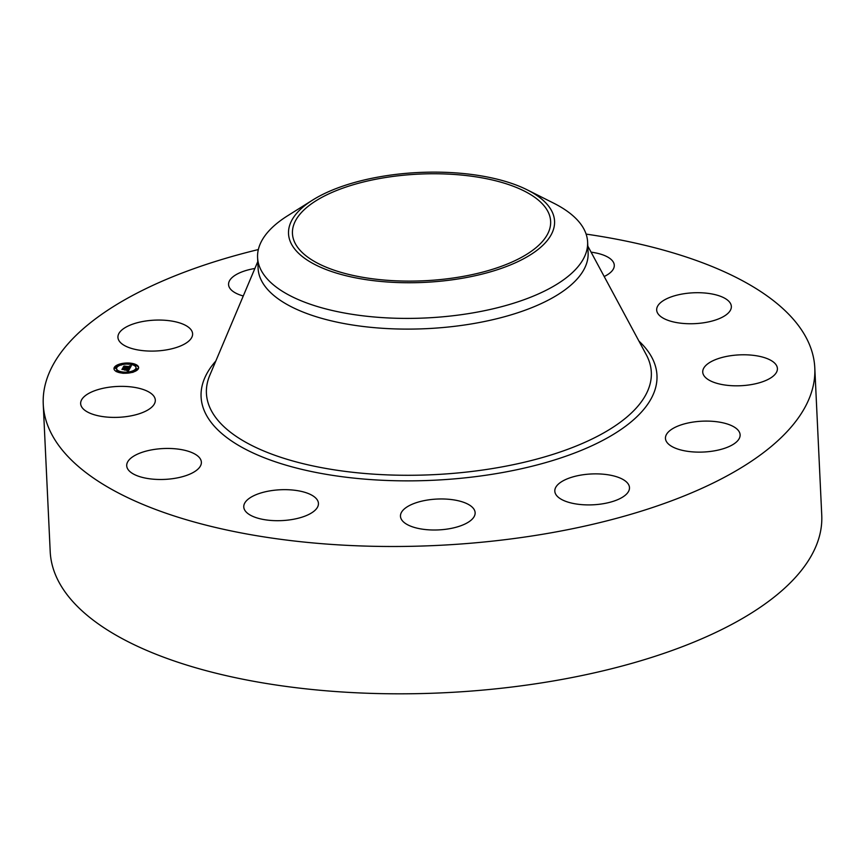 <?xml version="1.0" encoding="UTF-8"?>
<svg xmlns="http://www.w3.org/2000/svg" width="865" height="865" viewBox="0 0 865 865"><rect width="100%" height="100%" fill="white"/><g stroke="black" fill="none" stroke-linecap="round" stroke-linejoin="round"><path stroke-width="1.3" d="M123.933 345.211A37.379 15.44 177.3 0 1 117.932 337.339A37.379 15.44 177.3 0 1 144.325 321.229A37.379 15.44 177.3 0 1 186.591 325.943A37.379 15.44 177.3 0 1 192.603 333.814A37.379 15.44 177.3 0 1 166.21 349.925A37.379 15.44 177.3 0 1 123.933 345.211M586.102 234.101A386.201 159.538 177.3 0 1 814.798 367.906L821.75 515.226A386.201 159.538 177.3 0 1 645.939 659.195A386.201 159.538 177.3 0 1 255.078 681.544A386.201 159.538 177.3 0 1 50.202 551.621L43.25 404.29A386.201 159.538 177.3 0 1 219.061 260.333A386.201 159.538 177.3 0 1 258.343 249.553M814.798 367.906A386.201 159.538 177.3 0 1 638.997 511.864A386.201 159.538 177.3 0 1 248.136 534.224A386.201 159.538 177.3 0 1 43.25 404.29M629.439 487.125A37.379 15.44 177.3 0 1 629.482 487.622A37.379 15.44 177.3 0 1 593.476 504.782A37.379 15.44 177.3 0 1 554.854 491.644A37.379 15.44 177.3 0 1 554.811 491.147A37.379 15.44 177.3 0 1 590.817 473.998A37.379 15.44 177.3 0 1 629.439 487.125M471.057 520.211A37.379 15.44 177.3 0 1 429.429 529.877A37.379 15.44 177.3 0 1 400.473 516.243A37.379 15.44 177.3 0 1 404.539 508.761A37.379 15.44 177.3 0 1 446.178 499.094A37.379 15.44 177.3 0 1 475.134 512.729A37.379 15.44 177.3 0 1 471.057 520.211M591.087 252.158A37.379 15.44 177.3 0 1 614.28 265.252A37.379 15.44 177.3 0 1 604.192 276.519M301.42 517.346A37.379 15.44 177.3 0 1 263.598 519.519A37.379 15.44 177.3 0 1 243.768 506.944A37.379 15.44 177.3 0 1 260.787 493.007A37.379 15.44 177.3 0 1 298.609 490.844A37.379 15.44 177.3 0 1 318.439 503.419A37.379 15.44 177.3 0 1 301.42 517.346M692.076 292.867A37.379 15.44 177.3 0 1 731.347 306.469A37.379 15.44 177.3 0 1 695.947 323.586A37.379 15.44 177.3 0 1 656.676 309.984A37.379 15.44 177.3 0 1 692.076 292.867M165.972 479.329A37.379 15.44 177.3 0 1 126.712 465.727A37.379 15.44 177.3 0 1 162.112 448.611A37.379 15.44 177.3 0 1 201.372 462.202A37.379 15.44 177.3 0 1 165.972 479.329M757.037 355.872A37.379 15.44 177.3 0 1 777.408 368.544A37.379 15.44 177.3 0 1 723.097 384.73A37.379 15.44 177.3 0 1 702.737 372.069A37.379 15.44 177.3 0 1 757.037 355.872M101.01 416.314A37.379 15.44 177.3 0 1 80.65 403.652A37.379 15.44 177.3 0 1 134.951 387.455A37.379 15.44 177.3 0 1 155.311 400.127A37.379 15.44 177.3 0 1 101.01 416.314M734.115 426.975A37.379 15.44 177.3 0 1 740.116 434.857A37.379 15.44 177.3 0 1 713.733 450.957A37.379 15.44 177.3 0 1 671.456 446.243A37.379 15.44 177.3 0 1 665.455 438.371A37.379 15.44 177.3 0 1 691.849 422.271A37.379 15.44 177.3 0 1 734.115 426.975M243.27 295.981A37.379 15.44 177.3 0 1 228.609 285.061A37.379 15.44 177.3 0 1 228.565 284.563A37.379 15.44 177.3 0 1 254.883 268.474M351.276 185.348A129.242 53.392 177.3 0 1 482.075 177.866A129.242 53.392 177.3 0 1 550.637 221.343A129.242 53.392 177.3 0 1 491.807 269.523A129.242 53.392 177.3 0 1 361.008 277.005A129.242 53.392 177.3 0 1 292.446 233.528A129.242 53.392 177.3 0 1 351.276 185.348M288.499 232.89A133.167 55.014 -2.7 0 0 422.152 282.477A133.167 55.014 -2.7 0 0 554.584 221.981A133.167 55.014 -2.7 0 0 527.293 189.889A133.167 55.014 -2.7 0 0 312.73 200.01A133.167 55.014 -2.7 0 0 288.499 232.89M587.616 242.016A165.193 68.249 -2.7 0 1 587.638 243.022A165.193 68.249 177.3 0 1 512.415 303.593A165.193 68.249 -2.7 0 1 345.221 313.152A165.193 68.249 -2.7 0 1 257.586 257.575L258.094 268.28A165.193 68.249 177.3 0 0 345.73 323.856A165.193 68.249 177.3 0 0 512.913 314.298A165.193 68.249 177.3 0 0 588.113 252.721L587.616 242.016A165.193 68.249 -2.7 0 0 553.784 203.221L527.293 189.889M312.73 200.01L287.613 215.774A165.193 68.249 177.3 0 0 257.554 256.559A165.193 68.249 -2.7 0 0 257.586 257.575M129.155 363.051A12.337 5.093 177.3 0 1 138.627 367.539A12.337 5.093 177.3 0 1 123.457 373.193A12.337 5.093 177.3 0 1 113.985 368.706A12.337 5.093 177.3 0 1 129.155 363.051M138.616 367.885A12.337 5.093 -2.7 0 0 136.443 365.484M135.578 365.062A12.337 5.093 -2.7 0 0 129.609 363.754M128.117 363.689A12.337 5.093 -2.7 0 0 121.251 364.36M119.802 364.738A12.337 5.093 -2.7 0 0 114.029 369.041M116.602 368.577A9.72 4.011 177.3 0 1 128.561 364.122A9.72 4.011 177.3 0 1 136.01 367.668A9.72 4.011 177.3 0 1 124.063 372.123A9.72 4.011 177.3 0 1 116.602 368.577L116.634 369.258A9.72 4.011 -2.7 0 0 117.272 370.588M117.683 370.955A9.72 4.011 -2.7 0 0 123.014 372.707L124.506 372.62L123.014 372.696L123.046 373.366M124.517 372.815A9.72 4.011 -2.7 0 0 131.35 372.047M132.713 371.582A9.72 4.011 -2.7 0 0 136.043 368.339L136.01 367.668M136.281 368.793L136.886 369.744L137.773 368.728L136.281 368.793L137.773 368.728M131.339 371.809L132.832 371.745L131.339 371.809L131.393 372.566M114.85 367.517L115.456 368.468L116.343 367.452L114.85 367.517L116.343 367.452M117.078 371.864L117.672 370.847L116.18 370.912L117.672 370.847M135.373 366.328L136.432 365.333L134.94 365.398L136.432 365.333M119.792 364.5L121.284 364.435L119.792 364.5L119.943 365.333M129.891 368.339L128.485 367.917L130.042 367.203L123.663 367.074L124.225 366.057L129.88 366.717L129.404 366.014L130.269 366.738L129.534 365.906L131.339 365.679L129.891 368.339M130.431 367.247L130.02 366.436M129.977 366.555L129.793 368.306M129.761 368.295L129.772 367.614L129.804 368.295M129.49 368.458L128.139 368.047L129.49 368.458M129.144 367.787L123.079 367.311L123.89 366.144L123.284 367.203L129.134 367.755M129.782 368.544L128.485 370.836L127.123 370.382L128.928 369.258L126.474 369.106L128.561 369.377L127.631 370.242L128.388 369.42L126.366 369.301L126.863 370.047L124.668 369.917L126.031 369.085L122.549 369.171L123.165 368.079L129.782 368.544M126.344 368.22L126.344 369.29L126.041 368.631M128.074 370.988L126.69 370.501L128.052 370.88M126.593 370.198L124.333 370.058L126.593 370.198M125.23 369.701L121.889 369.442L122.776 368.112L122.095 369.323L125.663 369.204L125.23 369.701M128.939 368.804L128.972 369.474M126.02 369.009L125.944 368.295M126.031 369.085L125.944 369.993M128.928 369.258L128.312 370.09M126.701 368.425L126.733 369.106M126.668 368.371L126.701 369.052M126.604 368.328L126.636 369.009M126.539 368.285L126.571 368.966M126.452 368.252L126.474 368.933M126.333 368.577L126.366 369.258M126.312 368.609L126.344 369.29M126.279 368.641L126.312 369.323M123.165 368.079L123.198 368.76M128.874 369.333L128.907 370.015M128.744 369.55L128.777 370.231M128.68 369.679L128.712 370.361M128.647 369.744L128.68 370.425M128.604 369.809L128.636 370.49M128.561 369.863L128.593 370.544M128.517 369.917L128.55 370.598M128.463 369.971L128.496 370.642M128.42 370.015L128.453 370.696M128.366 370.058L128.398 370.728M128.258 370.123L128.29 370.75M128.204 370.155L128.225 370.728M130.496 366.273L130.453 367.203M130.939 365.733L130.972 366.349M130.756 365.754L130.777 366.436M130.561 365.776L130.593 366.457M130.496 366.317L130.529 366.998M130.485 366.371L130.518 367.052M130.474 366.414L130.507 367.095M130.453 366.468L130.485 367.149M130.377 366.609L130.41 367.29M130.345 366.652L130.377 367.333M130.312 366.695L130.345 367.376M130.269 366.738L130.301 367.42M124.225 366.057L124.257 366.738M130.02 367.247L130.053 367.928M130.01 367.29L130.042 367.971M129.891 367.506L129.923 368.176M129.847 367.539L129.88 368.22M129.815 367.582L129.847 368.263M129.674 367.679L129.707 368.274M129.631 367.712L129.653 368.252M129.036 363.278L128.107 363.624L129.036 363.278M587.8 246.049L646.252 354.672A222.694 91.993 177.3 0 1 549.945 455.314A222.694 91.993 177.3 0 1 305.907 464.343A222.694 91.993 177.3 0 1 209.806 375.259L257.781 261.608M638.921 341.059A228.198 94.263 177.3 0 1 553.092 460.407A228.198 94.263 177.3 0 1 285.904 465.132A228.198 94.263 177.3 0 1 215.817 361.019M136.854 369.063L136.886 369.744M115.423 367.798L115.456 368.468M116.753 371.182L116.786 371.723M135.513 365.668L135.546 366.349M124.506 372.62L124.538 373.302M132.832 371.745L132.864 372.426M116.18 370.912L116.213 371.593M129.609 363.549L129.642 364.23M128.107 363.624L128.139 364.306M134.94 365.398L134.972 366.079M121.284 364.435L121.316 365.106"/></g></svg>
